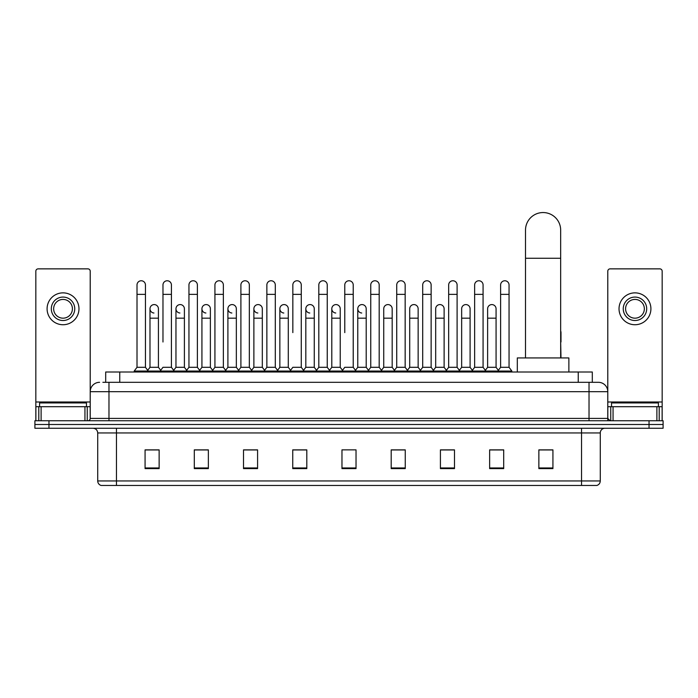 <?xml version="1.0" encoding="UTF-8"?>
<svg xmlns="http://www.w3.org/2000/svg" width="698" height="698" viewBox="0 0 698 698"><rect width="100%" height="100%" fill="white"/><g stroke="black" fill="none" stroke-linecap="round" stroke-linejoin="round"><path stroke-width="1.05" d="M105.695 382.312L105.695 371.999L592.305 371.999L592.305 382.312M103.095 382.312L595.124 382.312M102.876 382.312L108.975 382.312L108.975 391.683L90.217 391.683L90.217 418.407A2.347 2.347 0 0 1 87.878 420.754M99.596 382.312A9.379 9.379 0 0 0 90.217 391.683L90.217 271.199A2.347 2.347 0 0 0 87.878 268.861L38.181 268.861A2.347 2.347 0 0 0 35.834 271.199L35.834 406.69L41.112 406.69L41.112 420.754M598.404 382.312A9.379 9.379 0 0 1 607.784 391.683L589.025 391.683L589.025 382.312L598.265 382.312M656.888 420.754L656.888 406.69L662.166 406.69L662.166 420.754L662.166 271.199A2.347 2.347 0 0 0 659.819 268.861L610.122 268.861A2.347 2.347 0 0 0 607.784 271.199L607.784 418.407L610.122 420.754M48.965 420.754L34.9 420.754L34.9 424.497L48.965 424.497L34.9 424.497L34.9 428.249L48.965 428.249L48.965 424.497L649.035 424.497L48.965 424.497L48.965 420.754L649.035 420.754L649.035 424.497L663.1 424.497L649.035 424.497L649.035 428.249L48.965 428.249M663.1 420.754L663.1 424.497L663.1 420.754L649.035 420.754M600.28 480.948C600.149 483.19 599.024 484.691 596.903 485.45L581.53 485.45L581.53 480.948L600.28 480.948L600.28 432.943A4.685 4.685 0 0 1 604.965 428.249M581.53 485.45L101.097 485.45A4.685 4.685 0 0 1 97.72 480.948L97.72 432.943C97.441 430.09 95.879 428.528 93.035 428.249M552.929 468.611L552.929 449.861L538.865 449.861L538.865 468.611L552.929 468.611M503.703 468.611L503.703 449.861L489.638 449.861L489.638 468.611L503.703 468.611M454.485 468.611L454.485 449.861L440.421 449.861L440.421 468.611L454.485 468.611M405.259 468.611L405.259 449.861L391.194 449.861L391.194 468.611L405.259 468.611M159.135 468.611L159.135 449.861L145.071 449.861L145.071 468.611L159.135 468.611M208.362 468.611L208.362 449.861L194.297 449.861L194.297 468.611L208.362 468.611M257.579 468.611L257.579 449.861L243.515 449.861L243.515 468.611L257.579 468.611M306.806 468.611L306.806 449.861L292.741 449.861L292.741 468.611L306.806 468.611M356.032 468.611L356.032 449.861L341.968 449.861L341.968 468.611L356.032 468.611M663.1 428.249L663.1 424.497L663.1 428.249L649.035 428.249M448.203 449.957L444.591 449.957M500.143 449.957L496.531 449.957M305.358 449.957L301.745 449.861M253.409 449.957L249.797 449.957M201.469 449.957L197.857 449.957M145.071 449.957L158.9 449.957M149.52 449.957L145.917 449.957M396.255 449.861L392.642 449.957M344.315 449.861L353.685 449.861M306.806 449.957L292.741 449.957M257.579 449.957L243.515 449.957M208.362 449.957L194.297 449.957M405.259 449.957L391.194 449.957M454.485 449.957L440.421 449.957M503.703 449.957L489.638 449.957M552.929 449.957L538.865 449.957M86.465 406.69L86.465 402.938L39.585 402.938L39.585 406.69M84.947 420.754L84.947 406.69L41.112 406.69M84.947 406.69L90.217 406.69M35.834 420.754L35.834 406.69M63.029 297.078A11.718 11.718 0 0 0 51.312 308.804A11.718 11.718 0 0 0 63.029 320.522A11.718 11.718 0 0 0 74.747 308.804A11.718 11.718 0 0 0 63.029 297.078M63.029 299.425A9.379 9.379 0 0 0 53.65 308.804A9.379 9.379 0 0 0 63.029 318.175A9.379 9.379 0 0 0 72.409 308.804A9.379 9.379 0 0 0 63.029 299.425M63.029 324.736A15.941 15.941 0 0 0 78.97 308.804A15.941 15.941 0 0 0 63.029 292.863A15.941 15.941 0 0 0 47.089 308.804A15.941 15.941 0 0 0 63.029 324.736M525.507 357.934L525.507 230.131A17.581 17.581 0 0 1 543.088 212.55A17.581 17.581 0 0 1 560.669 230.131A17.581 17.581 0 0 0 543.088 212.55M560.669 357.934L560.669 230.131M568.87 371.999L568.87 357.934L517.305 357.934L517.305 371.999M137.009 294.364L145.446 294.364L145.446 367.305L137.009 367.305L137.009 284.985A4.223 4.223 0 0 1 141.493 280.771A4.223 4.223 0 0 1 145.446 284.985A4.223 4.223 0 0 0 141.493 280.771M137.009 367.305L134.191 371.057L134.191 371.999M145.446 367.305L148.255 371.057L134.191 371.057M162.974 341.994L162.974 294.364L171.42 294.364L171.42 367.305L162.974 367.305L160.165 371.057L148.255 371.057L148.255 371.999M162.974 294.364L162.974 284.985A4.223 4.223 0 0 1 167.459 280.771A4.223 4.223 0 0 1 171.42 284.985A4.223 4.223 0 0 0 167.459 280.771M175.966 367.305L175.966 318.175L184.403 318.175L184.403 367.305L175.966 367.305L173.689 370.341L171.42 367.305L174.23 371.057L160.165 371.057L160.165 371.999M188.949 367.305L188.949 294.364L197.386 294.364L197.386 367.305L188.949 367.305L186.139 371.057L174.23 371.057L174.23 371.999M188.949 294.364L188.949 284.985A4.223 4.223 0 0 1 193.433 280.771A4.223 4.223 0 0 1 197.386 284.985A4.223 4.223 0 0 0 193.433 280.771M197.386 341.994L197.386 367.305L200.204 371.057L186.139 371.057L186.139 371.999M214.923 367.305L214.923 294.364L223.36 294.364L223.36 367.305L214.923 367.305L212.105 371.057L200.204 371.057L200.204 371.999M214.923 294.364L214.923 284.985A4.223 4.223 0 0 1 219.408 280.771A4.223 4.223 0 0 1 223.36 284.985A4.223 4.223 0 0 0 219.408 280.771M223.36 367.305L226.169 371.057L212.105 371.057L212.105 371.999M240.897 367.305L240.897 294.364L249.334 294.364L249.334 367.305L240.897 367.305L238.079 371.057L226.169 371.057L226.169 371.999M240.897 294.364L240.897 284.985A4.223 4.223 0 0 1 245.373 280.771A4.223 4.223 0 0 1 249.334 284.985A4.223 4.223 0 0 0 245.373 280.771M249.334 332.614L249.334 367.305L252.144 371.057L238.079 371.057L238.079 371.999M266.863 367.305L266.863 294.364L275.3 294.364L275.3 367.305L266.863 367.305L264.053 371.057L252.144 371.057L252.144 371.999M266.863 294.364L266.863 284.985A4.223 4.223 0 0 1 271.348 280.771A4.223 4.223 0 0 1 275.3 284.985A4.223 4.223 0 0 0 271.348 280.771M275.3 367.305L278.118 371.057L264.053 371.057L264.053 371.999M292.837 332.614L292.837 294.364L301.274 294.364L301.274 367.305L292.837 367.305L290.028 371.057L278.118 371.057L278.118 371.999M292.837 294.364L292.837 284.985A4.223 4.223 0 0 1 297.322 280.771A4.223 4.223 0 0 1 301.274 284.985A4.223 4.223 0 0 0 297.322 280.771M301.274 332.614L301.274 367.305L304.092 371.057L290.028 371.057L290.028 371.999M318.812 367.305L318.812 294.364L327.249 294.364L327.249 367.305L318.812 367.305L315.993 371.057L304.092 371.057L304.092 371.999M318.812 294.364L318.812 284.985A4.223 4.223 0 0 1 323.296 280.771A4.223 4.223 0 0 1 327.249 284.985A4.223 4.223 0 0 0 323.296 280.771M327.249 367.305L330.058 371.057L315.993 371.057L315.993 371.999M344.777 332.614L344.777 294.364L353.223 294.364L353.223 367.305L344.777 367.305L341.968 371.057L330.058 371.057L330.058 371.999M344.777 294.364L344.777 284.985A4.223 4.223 0 0 1 349.262 280.771A4.223 4.223 0 0 1 353.223 284.985A4.223 4.223 0 0 0 349.262 280.771M353.223 367.305L356.032 371.057L341.968 371.057L341.968 371.999M366.206 367.305L366.206 318.175L357.769 318.175L357.769 367.305L366.206 367.305L368.483 370.341L370.751 367.305L370.751 294.364L379.189 294.364L379.189 367.305L370.751 367.305L367.942 371.057L356.032 371.057L356.032 371.999M370.751 294.364L370.751 284.985A4.223 4.223 0 0 1 375.236 280.771A4.223 4.223 0 0 1 379.189 284.985A4.223 4.223 0 0 0 375.236 280.771M383.734 367.305L383.734 318.175L392.18 318.175L392.18 367.305L383.734 367.305L381.466 370.341L379.189 367.305L382.007 371.057L367.942 371.057L367.942 371.999M392.18 367.305L394.449 370.341L396.726 367.305L396.726 294.364L405.163 294.364L405.163 367.305L396.726 367.305L393.908 371.057L382.007 371.057L382.007 371.999M396.726 294.364L396.726 284.985A4.223 4.223 0 0 1 401.21 280.771A4.223 4.223 0 0 1 405.163 284.985A4.223 4.223 0 0 0 401.21 280.771M409.709 367.305L409.709 318.175L418.146 318.175L418.146 367.305L409.709 367.305L407.44 370.341L405.163 367.305L407.972 371.057L393.908 371.057L393.908 371.999M418.146 367.305L420.423 370.341L422.7 367.305L422.7 294.364L431.137 294.364L431.137 367.305L422.7 367.305L419.882 371.057L407.972 371.057L407.972 371.999M422.7 294.364L422.7 284.985A4.223 4.223 0 0 1 427.185 280.771A4.223 4.223 0 0 1 431.137 284.985A4.223 4.223 0 0 0 427.185 280.771M435.683 367.305L435.683 318.175L444.12 318.175L444.12 367.305L435.683 367.305L433.406 370.341L431.137 367.305L433.947 371.057L419.882 371.057L419.882 371.999M444.12 367.305L446.397 370.341L448.666 367.305L448.666 294.364L457.103 294.364L457.103 367.305L448.666 367.305L445.856 371.057L433.947 371.057L433.947 371.999M448.666 294.364L448.666 284.985A4.223 4.223 0 0 1 453.15 280.771A4.223 4.223 0 0 1 457.103 284.985A4.223 4.223 0 0 0 453.15 280.771M461.657 367.305L461.657 318.175L470.094 318.175L470.094 367.305L461.657 367.305L459.38 370.341L457.103 367.305L459.921 371.057L445.856 371.057L445.856 371.999M470.094 367.305L472.363 370.341L474.64 367.305L474.64 294.364L483.077 294.364L483.077 367.305L474.64 367.305L471.831 371.057L459.921 371.057L459.921 371.999M474.64 294.364L474.64 284.985A4.223 4.223 0 0 1 479.125 280.771A4.223 4.223 0 0 1 483.077 284.985A4.223 4.223 0 0 0 479.125 280.771M487.623 367.305L487.623 318.175L496.069 318.175L496.069 367.305L487.623 367.305L485.354 370.341L483.077 367.305L485.895 371.057L471.831 371.057L471.831 371.999M500.614 367.305L500.614 294.364L509.051 294.364L509.051 367.305L500.614 367.305L497.796 371.057L485.895 371.057L485.895 371.999M500.614 294.364L500.614 284.985A4.223 4.223 0 0 1 505.099 280.771A4.223 4.223 0 0 1 509.051 284.985A4.223 4.223 0 0 0 505.099 280.771M509.051 367.305L511.861 371.057L497.796 371.057L497.796 371.999M511.861 371.057L511.861 371.999M153.944 313.009A4.223 4.223 0 0 1 149.991 308.804A4.223 4.223 0 0 1 154.476 304.59A4.223 4.223 0 0 1 158.429 308.804L158.429 318.175L149.991 318.175L149.991 308.804M158.429 318.175L158.429 367.305L149.991 367.305L149.991 318.175M149.991 367.305L147.714 370.341M158.429 367.305L160.706 370.341M179.918 313.009A4.223 4.223 0 0 1 175.966 308.804A4.223 4.223 0 0 1 180.45 304.59A4.223 4.223 0 0 1 184.403 308.804L184.403 318.175M184.403 367.305L186.68 370.341M205.893 313.009A4.223 4.223 0 0 1 201.931 308.804A4.223 4.223 0 0 1 206.416 304.59A4.223 4.223 0 0 1 210.377 308.804L210.377 318.175L201.931 318.175L201.931 308.804M210.377 318.175L210.377 367.305L201.931 367.305L201.931 318.175M201.931 367.305L199.663 370.341M210.377 367.305L212.646 370.341M231.858 313.009A4.223 4.223 0 0 1 227.906 308.804A4.223 4.223 0 0 1 232.39 304.59A4.223 4.223 0 0 1 236.343 308.804L236.343 318.175L227.906 318.175L227.906 308.804M236.343 318.175L236.343 367.305L227.906 367.305L227.906 318.175M227.906 367.305L225.637 370.341M236.343 367.305L238.62 370.341M257.832 313.009A4.223 4.223 0 0 1 253.88 308.804A4.223 4.223 0 0 1 258.365 304.59A4.223 4.223 0 0 1 262.317 308.804L262.317 318.175L253.88 318.175L253.88 308.804M262.317 318.175L262.317 367.305L253.88 367.305L253.88 318.175M253.88 367.305L251.603 370.341M262.317 367.305L264.594 370.341M283.807 313.009A4.223 4.223 0 0 1 279.854 308.804A4.223 4.223 0 0 1 284.339 304.59A4.223 4.223 0 0 1 288.291 308.804L288.291 318.175L279.854 318.175L279.854 308.804M288.291 318.175L288.291 367.305L279.854 367.305L279.854 318.175M279.854 367.305L277.577 370.341M288.291 367.305L290.56 370.341M309.781 313.009A4.223 4.223 0 0 1 305.82 308.804A4.223 4.223 0 0 1 310.305 304.59A4.223 4.223 0 0 1 314.266 308.804L314.266 318.175L305.82 318.175L305.82 308.804M314.266 318.175L314.266 367.305L305.82 367.305L305.82 318.175M305.82 367.305L303.551 370.341M314.266 367.305L316.534 370.341M335.747 313.009A4.223 4.223 0 0 1 331.794 308.804A4.223 4.223 0 0 1 336.279 304.59A4.223 4.223 0 0 1 340.231 308.804L340.231 318.175L331.794 318.175L331.794 308.804M340.231 318.175L340.231 367.305L331.794 367.305L331.794 318.175M331.794 367.305L329.517 370.341M340.231 367.305L342.509 370.341M361.721 313.009A4.223 4.223 0 0 1 357.769 308.804A4.223 4.223 0 0 1 362.253 304.59A4.223 4.223 0 0 1 366.206 308.804L366.206 318.175M357.769 367.305L355.491 370.341M383.734 318.175L383.734 308.804A4.223 4.223 0 0 1 388.219 304.59A4.223 4.223 0 0 1 392.18 308.804L392.18 318.175M409.709 318.175L409.709 308.804A4.223 4.223 0 0 1 414.193 304.59A4.223 4.223 0 0 1 418.146 308.804L418.146 318.175M435.683 318.175L435.683 308.804A4.223 4.223 0 0 1 440.168 304.59A4.223 4.223 0 0 1 444.12 308.804L444.12 318.175M461.657 318.175L461.657 308.804A4.223 4.223 0 0 1 466.142 304.59A4.223 4.223 0 0 1 470.094 308.804L470.094 318.175M487.623 318.175L487.623 308.804A4.223 4.223 0 0 1 492.107 304.59A4.223 4.223 0 0 1 496.069 308.804L496.069 318.175M496.069 367.305L498.337 370.341M560.991 357.934L560.669 341.994M560.669 330.983A4.223 4.223 0 0 1 560.991 332.614L560.991 341.994M656.888 406.69L613.053 406.69L613.053 420.754M607.784 406.69L613.053 406.69M607.784 420.754L607.784 418.407L589.025 418.407L589.025 391.683L108.975 391.683L108.975 418.407L589.025 418.407L589.025 420.754M634.971 297.078A11.718 11.718 0 0 0 623.253 308.804A11.718 11.718 0 0 0 634.971 320.522A11.718 11.718 0 0 0 646.688 308.804A11.718 11.718 0 0 0 634.971 297.078M634.971 299.425A9.379 9.379 0 0 0 625.591 308.804A9.379 9.379 0 0 0 634.971 318.175A9.379 9.379 0 0 0 644.35 308.804A9.379 9.379 0 0 0 634.971 299.425M634.971 324.736A15.941 15.941 0 0 0 650.911 308.804A15.941 15.941 0 0 0 634.971 292.863A15.941 15.941 0 0 0 619.03 308.804A15.941 15.941 0 0 0 634.971 324.736M658.415 406.69L658.415 402.938L611.535 402.938L611.535 406.69M119.759 382.312L119.759 371.999M578.241 382.312L578.241 371.999M108.975 420.754L108.975 418.407L90.217 418.407M581.53 428.249L581.53 432.943L97.72 432.943M600.28 432.943L581.53 432.943L581.53 480.948L116.47 480.948L116.47 485.45M97.72 480.948L116.47 480.948L116.47 428.249M356.032 467.965L341.968 467.965M306.806 467.965L292.741 467.965M257.579 467.965L243.515 467.965M208.362 467.965L194.297 467.965M159.135 467.965L145.071 467.965M405.259 467.965L391.194 467.965M454.485 467.965L440.421 467.965M503.703 467.965L489.638 467.965M552.929 467.965L538.865 467.965M90.217 401.996L35.834 401.996M90.182 418.817L90.182 406.69M87.25 406.69L87.25 420.754M35.877 406.69L35.877 420.754M38.8 420.754L38.8 406.69M525.507 258.26L560.669 258.26M662.166 401.996L607.784 401.996M662.123 420.754L662.123 406.69M659.2 406.69L659.2 420.754M607.818 406.69L607.818 418.817M610.75 420.754L610.75 406.69M145.446 294.364L145.446 284.985M171.42 294.364L171.42 284.985M197.386 294.364L197.386 284.985M223.36 294.364L223.36 284.985M249.334 294.364L249.334 284.985M275.3 294.364L275.3 284.985M301.274 294.364L301.274 284.985M327.249 294.364L327.249 284.985M353.223 294.364L353.223 284.985M379.189 294.364L379.189 284.985M405.163 294.364L405.163 284.985M431.137 294.364L431.137 284.985M457.103 294.364L457.103 284.985M483.077 294.364L483.077 284.985M509.051 294.364L509.051 284.985M175.966 318.175L175.966 308.804M357.769 318.175L357.769 308.804M240.897 341.994L240.897 332.614M266.863 341.994L266.863 332.614M275.3 341.994L275.3 332.614"/></g></svg>
